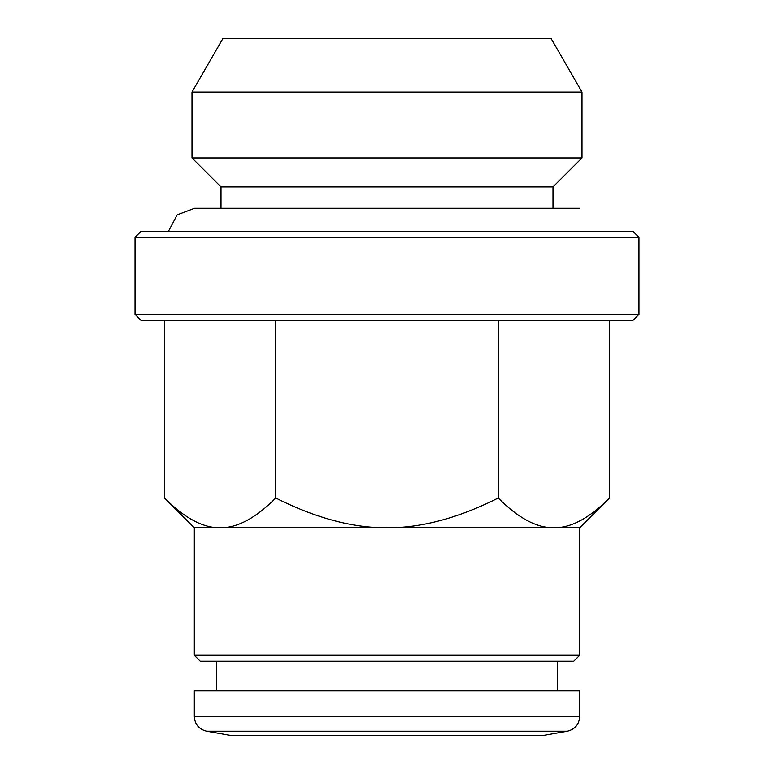 <?xml version="1.0" encoding="UTF-8"?>
<svg xmlns="http://www.w3.org/2000/svg" width="774" height="774" viewBox="0 0 774 774"><rect width="100%" height="100%" fill="white"/><g stroke="black" fill="none" stroke-linecap="round" stroke-linejoin="round"><path stroke-width="1.16" d="M557.444 661.189L557.444 690.834M544.103 735.3L229.897 735.3L206.571 731.188L567.429 731.188L544.103 735.3M579.678 716.589L194.322 716.589L194.322 690.834L579.678 690.834L579.678 716.589C579.116 724.416 575.034 729.272 567.429 731.188M192 92.058L222.806 38.7L551.194 38.7L582 92.058L192 92.058L192 157.906L582 157.906L582 92.058M194.622 208.254L221.006 208.254L221.006 186.911L552.994 186.911L552.994 208.254L579.378 208.254L194.622 208.254L177.159 214.862L168.442 231.378M135.034 237.308L140.965 231.378L633.035 231.378L638.966 237.308L638.966 314.379L135.034 314.379L135.034 237.308L638.966 237.308M638.966 314.379L633.035 320.301L140.965 320.301L135.034 314.379M164.514 320.301L164.514 497.992C184.405 518.019 202.952 527.955 220.135 527.8C237.328 527.955 255.865 518.019 275.757 497.992C315.54 518.019 352.625 527.955 387 527.8C421.375 527.955 458.46 518.019 498.243 497.992C518.135 518.019 536.672 527.955 553.865 527.8L194.322 527.8L194.322 655.268L579.678 655.268L579.678 527.8L553.865 527.8C571.048 527.955 589.595 518.019 609.486 497.992L609.486 320.301M194.322 655.268L200.253 661.189L573.747 661.189L579.678 655.268M498.243 497.992L498.243 320.301M275.757 497.992L275.757 320.301M216.556 661.189L216.556 690.834M194.322 716.589C194.884 724.416 198.966 729.272 206.571 731.188M579.678 527.8L609.486 497.992M194.322 527.8L164.514 497.992M552.994 186.911L582 157.906M221.006 186.911L192 157.906"/></g></svg>
